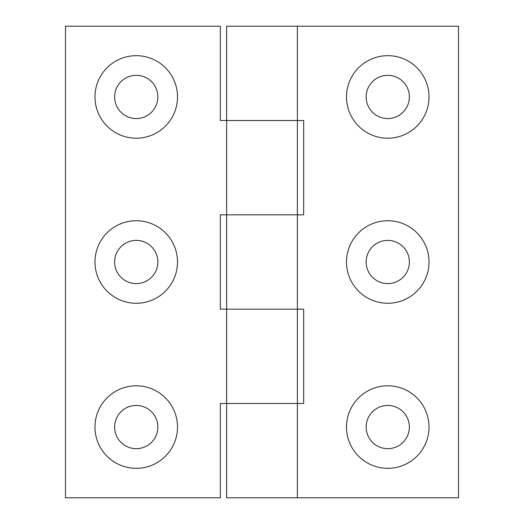 <?xml version="1.0" encoding="UTF-8"?>
<svg xmlns="http://www.w3.org/2000/svg" width="524" height="524" viewBox="0 0 524 524"><rect width="100%" height="100%" fill="white"/><g stroke="black" fill="none" stroke-linecap="round" stroke-linejoin="round"><path stroke-width="0.79" d="M387.76 55.675A41.265 41.265 0 0 0 346.495 96.94A41.265 41.265 0 0 0 387.76 138.205A41.265 41.265 0 0 0 429.025 96.94A41.265 41.265 0 0 0 387.76 55.675M387.76 75.325A21.615 21.615 0 0 0 366.145 96.94A21.615 21.615 0 0 0 387.76 118.555A21.615 21.615 0 0 0 409.375 96.94A21.615 21.615 0 0 0 387.76 75.325M387.76 220.735A41.265 41.265 0 0 0 346.495 262A41.265 41.265 0 0 0 387.76 303.265A41.265 41.265 0 0 0 429.025 262A41.265 41.265 0 0 0 387.76 220.735M387.76 240.385A21.615 21.615 0 0 0 366.145 262A21.615 21.615 0 0 0 387.76 283.615A21.615 21.615 0 0 0 409.375 262A21.615 21.615 0 0 0 387.76 240.385M387.76 385.795A41.265 41.265 0 0 0 346.495 427.06A41.265 41.265 0 0 0 387.76 468.325A41.265 41.265 0 0 0 429.025 427.06A41.265 41.265 0 0 0 387.76 385.795M387.76 405.445A21.615 21.615 0 0 0 366.145 427.06A21.615 21.615 0 0 0 387.76 448.675A21.615 21.615 0 0 0 409.375 427.06A21.615 21.615 0 0 0 387.76 405.445M297.37 26.2L458.5 26.2L458.5 497.8L226.63 497.8L226.63 403.48L297.37 403.48L226.63 403.48L226.63 309.16L297.37 309.16L297.37 214.84L226.63 214.84L297.37 214.84L297.37 26.2L226.63 26.2L226.63 120.52L303.658 120.52L303.658 214.84L297.37 214.84M297.37 497.8L297.37 309.16L303.658 309.16L303.658 403.48L297.37 403.48M297.37 309.16L226.63 309.16L226.63 120.52L220.342 120.52L220.342 26.2L65.5 26.2L65.5 497.8L220.342 497.8L220.342 403.48L226.63 403.48M136.24 75.325A21.615 21.615 0 0 0 114.625 96.94A21.615 21.615 0 0 0 136.24 118.555A21.615 21.615 0 0 0 157.855 96.94A21.615 21.615 0 0 0 136.24 75.325M136.24 55.675A41.265 41.265 0 0 0 94.975 96.94A41.265 41.265 0 0 0 136.24 138.205A41.265 41.265 0 0 0 177.505 96.94A41.265 41.265 0 0 0 136.24 55.675M136.24 240.385A21.615 21.615 0 0 0 114.625 262A21.615 21.615 0 0 0 136.24 283.615A21.615 21.615 0 0 0 157.855 262A21.615 21.615 0 0 0 136.24 240.385M136.24 220.735A41.265 41.265 0 0 0 94.975 262A41.265 41.265 0 0 0 136.24 303.265A41.265 41.265 0 0 0 177.505 262A41.265 41.265 0 0 0 136.24 220.735M136.24 405.445A21.615 21.615 0 0 0 114.625 427.06A21.615 21.615 0 0 0 136.24 448.675A21.615 21.615 0 0 0 157.855 427.06A21.615 21.615 0 0 0 136.24 405.445M136.24 385.795A41.265 41.265 0 0 0 94.975 427.06A41.265 41.265 0 0 0 136.24 468.325A41.265 41.265 0 0 0 177.505 427.06A41.265 41.265 0 0 0 136.24 385.795M297.37 120.52L226.63 120.52M226.63 309.16L220.342 309.16L220.342 214.84L226.63 214.84"/></g></svg>
